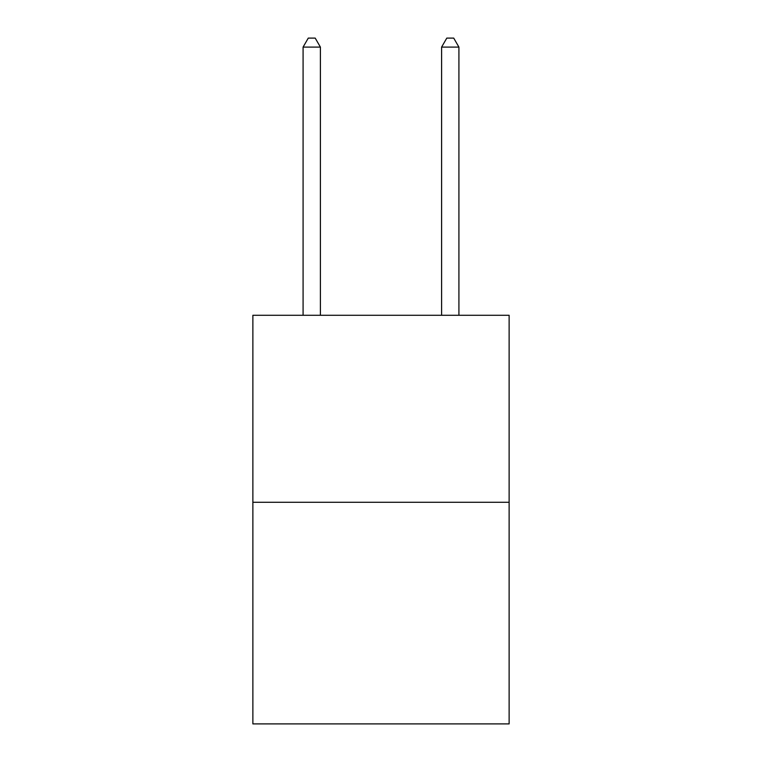 <?xml version="1.0" encoding="UTF-8"?>
<svg xmlns="http://www.w3.org/2000/svg" width="762" height="762" viewBox="0 0 762 762"><rect width="100%" height="100%" fill="white"/><g stroke="black" fill="none" stroke-linecap="round" stroke-linejoin="round"><path stroke-width="1.14" d="M509.13 502.272L509.13 315.278L252.87 315.278L252.87 723.9L509.13 723.9L509.13 502.272L252.87 502.272M320.402 315.278L320.402 47.101L303.085 47.101L303.085 315.278M303.085 47.101L308.277 38.1L315.201 38.1L320.402 47.101M458.915 315.278L458.915 47.101L441.598 47.101L441.598 315.278M441.598 47.101L446.799 38.1L453.723 38.1L458.915 47.101"/></g></svg>
